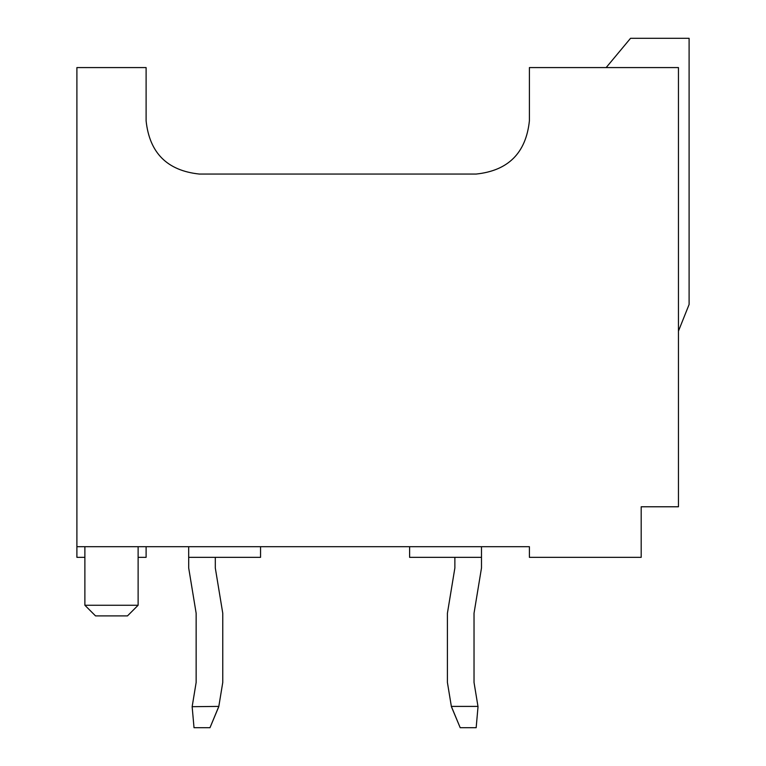 <?xml version="1.0" encoding="UTF-8"?>
<svg xmlns="http://www.w3.org/2000/svg" width="766" height="766" viewBox="0 0 766 766"><rect width="100%" height="100%" fill="white"/><g stroke="black" fill="none" stroke-linecap="round" stroke-linejoin="round"><path stroke-width="1.15" d="M481.488 557.342L481.488 567.989L474.03 613.24L474.03 682.449L478.022 706.692L474.03 682.449L474.03 613.24L481.488 567.989L481.488 546.704L481.488 557.342L409.609 557.342L481.488 557.342M476.165 727.7L460.194 727.7L476.165 727.7L478.022 706.692L476.165 727.7M451.404 706.692L447.411 682.449L447.411 613.24L454.87 567.989L454.87 557.342L454.87 567.989L447.411 613.24L447.411 682.449L451.356 706.405L477.974 706.405L451.356 706.405L460.194 727.7L451.404 706.692M188.695 567.989L188.695 557.342L188.695 567.989L196.144 613.24L188.695 567.989M196.144 682.449L196.144 613.24L196.144 682.449L192.199 706.405L196.144 682.449M192.151 706.692L218.817 706.405L209.989 727.7L194.018 727.7L192.151 706.692L194.018 727.7L209.989 727.7L218.77 706.692L222.762 682.449L218.817 706.405L192.151 706.692M222.762 613.24L222.762 682.449L222.762 613.24L215.303 567.989L222.762 613.24M215.303 557.342L215.303 567.989L215.303 557.342M529.402 546.704L76.897 546.704L76.897 67.58L76.897 546.704L529.402 546.704L529.402 557.342L529.402 546.704M84.882 557.342L76.897 557.342L76.897 546.704L76.897 557.342L84.882 557.342M146.105 557.342L138.119 557.342L146.105 557.342L146.105 546.704L146.105 557.342M678.456 67.58L678.456 506.776L678.456 67.58L529.402 67.58L529.402 120.817C526.012 152.922 508.27 170.665 476.165 174.054L199.342 174.054C167.237 170.665 149.485 152.922 146.105 120.817L146.105 67.58L76.897 67.58L146.105 67.58L146.105 120.817C149.485 152.922 167.237 170.665 199.342 174.054L476.165 174.054C508.27 170.665 526.012 152.922 529.402 120.817L529.402 67.58L678.456 67.58M689.103 38.3L689.103 304.475L678.456 331.094L689.103 304.475L689.103 38.3L630.542 38.3L689.103 38.3M641.19 557.342L529.402 557.342L641.19 557.342L641.19 506.776L678.456 506.776L641.19 506.776L641.19 557.342M630.542 38.3L606.145 67.58L630.542 38.3M84.882 605.255L138.119 605.255L84.882 605.255L84.882 546.704L84.882 605.255L95.53 615.902L127.472 615.902L95.53 615.902L84.882 605.255M409.609 546.704L409.609 557.342L409.609 546.704M188.675 546.704L188.675 557.342L260.555 557.342L260.555 546.704L260.555 557.342L188.675 557.342L188.675 546.704M127.472 615.902L138.119 605.255L138.119 546.704"/></g></svg>
